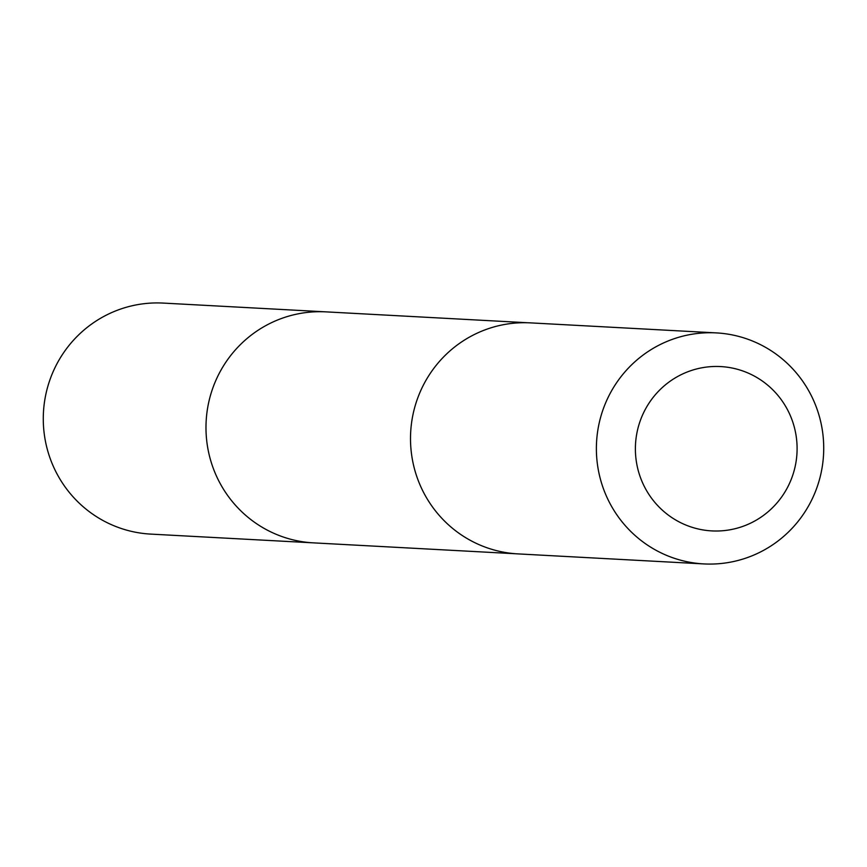 <?xml version="1.0" encoding="UTF-8"?>
<svg xmlns="http://www.w3.org/2000/svg" width="867" height="867" viewBox="0 0 867 867"><rect width="100%" height="100%" fill="white"/><g stroke="black" fill="none" stroke-linecap="round" stroke-linejoin="round"><path stroke-width="1.3" d="M515.767 553.764L313.421 542.861A115.669 113.653 -86.9 0 1 206.053 423.443A115.669 113.653 -86.9 0 1 321.559 311.719A115.669 113.653 -86.9 0 1 325.873 311.86L163.18 303.082A115.679 113.664 93.1 0 0 158.878 302.941A115.679 113.664 93.1 0 0 43.35 414.675A115.679 113.664 93.1 0 0 150.728 534.105L313.421 542.861A115.669 113.653 -86.9 0 1 206.053 423.443A115.669 113.653 -86.9 0 1 321.559 311.719A115.669 113.653 -86.9 0 1 325.873 311.86L528.22 322.784M716.272 332.895L530.409 322.871A115.679 113.664 93.1 0 0 410.676 432.275A115.679 113.664 93.1 0 0 517.957 553.894L703.82 563.918A115.679 113.664 93.1 0 0 708.122 564.059A115.679 113.664 93.1 0 0 823.65 452.336A115.679 113.664 93.1 0 0 716.272 332.895A115.679 113.664 93.1 0 0 596.55 442.289A115.679 113.664 93.1 0 0 703.82 563.918M714.874 531.005A82.289 80.859 93.1 0 0 786.943 408.671A82.289 80.859 93.1 0 0 646.912 406.525A82.289 80.859 93.1 0 0 714.874 531.005"/></g></svg>

